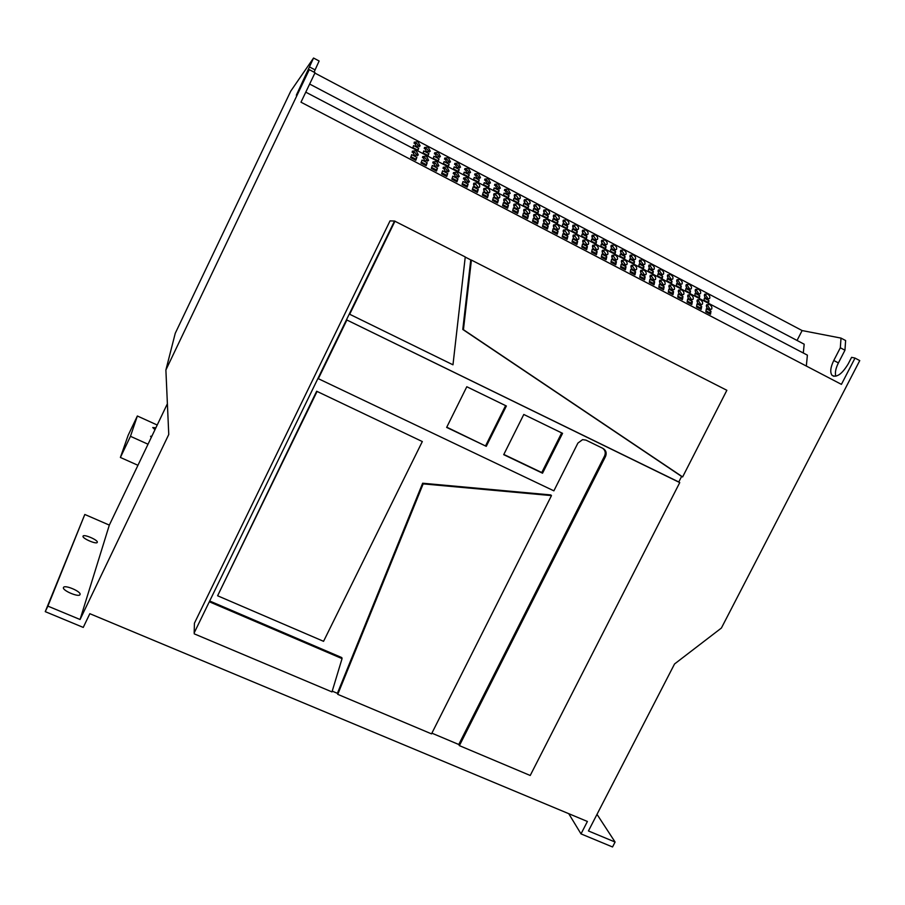 <?xml version="1.0" encoding="UTF-8"?>
<svg xmlns="http://www.w3.org/2000/svg" width="905" height="905" viewBox="0 0 905 905"><rect width="100%" height="100%" fill="white"/><g stroke="black" fill="none" stroke-linecap="round" stroke-linejoin="round"><path stroke-width="1.36" d="M151.282 437.398L150.592 436.301L151.904 436.097M154.97 429.705L152.764 427.545L155.875 427.816M83.045 536.179L83.056 536.145C83.746 533.826 98.385 540.172 97.288 542.31L97.276 542.355C96.654 544.708 81.835 538.283 83.045 536.179M63.474 587.537L63.497 587.492C64.47 584.404 81.45 591.599 80.047 594.495L80.013 594.574C79.131 597.707 61.902 590.388 63.474 587.537M537.31 214.236L533.893 214.587C533.271 216.193 533.973 217.664 536.009 218.999L539.414 218.637C540.047 217.03 539.346 215.56 537.31 214.236M538.339 219.383L535.964 215.888L533.622 215.503M547.163 219.395L543.781 219.745C543.158 221.363 543.86 222.834 545.896 224.169L549.278 223.818C549.912 222.211 549.211 220.741 547.163 219.395M548.192 224.564L545.806 221.046L543.509 220.662M517.479 203.84L514.006 204.213C513.384 205.808 514.097 207.268 516.122 208.591L519.594 208.218C520.217 206.612 519.504 205.152 517.479 203.84M518.542 208.976L516.167 205.526L513.735 205.141M527.411 209.044L523.961 209.406C523.35 211.012 524.052 212.471 526.088 213.795L529.527 213.433C530.149 211.838 529.448 210.367 527.411 209.044M528.463 214.191L526.088 210.718L523.701 210.333M576.53 234.791L573.25 235.119C572.605 236.737 573.306 238.23 575.365 239.576L578.634 239.259C579.291 237.63 578.589 236.148 576.53 234.791M577.514 239.983L575.139 236.409L572.967 236.013M586.248 239.882L583.001 240.198C582.345 241.827 583.046 243.321 585.105 244.678L588.352 244.361C589.008 242.744 588.307 241.25 586.248 239.882M587.221 245.085L584.834 241.488L582.718 241.092M556.994 224.553L553.645 224.893C553.012 226.499 553.713 227.981 555.76 229.327L559.098 228.988C559.731 227.37 559.03 225.888 556.994 224.553M558 229.723L555.613 226.182L553.362 225.786M566.779 229.678L563.464 230.017C562.82 231.635 563.521 233.117 565.58 234.463L568.883 234.135C569.528 232.517 568.826 231.024 566.779 229.678M567.774 234.859L565.399 231.307L563.182 230.911M457.138 172.21L453.45 172.629L455.588 176.916L459.265 176.498L457.138 172.21M458.281 177.278L455.916 173.964L453.213 173.613M467.285 177.527L463.643 177.946L465.77 182.244L469.412 181.826L467.285 177.527M468.417 182.606L466.041 179.269L463.394 178.907M436.73 161.509L432.975 161.95L435.113 166.203L438.868 165.762L436.73 161.509M437.896 166.554L435.531 163.296L432.737 162.945M446.957 166.871L443.235 167.301L445.373 171.577L449.084 171.147L446.957 166.871M448.111 171.927L445.746 168.635L442.998 168.285M497.512 193.376L493.972 193.761C493.361 195.356 494.073 196.804 496.087 198.105L499.628 197.72C500.239 196.125 499.526 194.677 497.512 193.376M498.598 198.489L496.223 195.084L493.711 194.711M507.513 198.614L504.006 198.998C503.395 200.593 504.108 202.053 506.121 203.353L509.628 202.98C510.239 201.385 509.538 199.926 507.513 198.614M508.587 203.738L506.212 200.31L503.734 199.937M477.399 182.833L473.779 183.24C473.191 184.824 473.903 186.26 475.917 187.55L479.526 187.143C480.114 185.559 479.412 184.122 477.399 182.833M478.519 187.923L476.143 184.563L473.53 184.19M487.478 188.116L483.892 188.512C483.293 190.095 484.005 191.543 486.019 192.844L489.594 192.448C490.193 190.853 489.492 189.405 487.478 188.116M488.576 193.206L486.2 189.824L483.632 189.462M690.922 294.747L688.004 294.985C687.302 296.636 688.004 298.186 690.096 299.612L693.015 299.374C693.728 297.722 693.026 296.184 690.922 294.747M691.771 300.019L689.372 296.229L687.687 295.833M700.244 299.634L697.348 299.86C696.646 301.523 697.336 303.062 699.441 304.499L702.337 304.272C703.038 302.621 702.348 301.071 700.244 299.634M701.081 304.906L698.671 301.105L697.031 300.709M672.189 284.939L669.214 285.188C668.524 286.828 669.225 288.367 671.318 289.781L674.282 289.532C674.983 287.88 674.282 286.353 672.189 284.939M673.06 290.188L670.662 286.433L668.908 286.037M681.578 289.849L678.626 290.098C677.924 291.749 678.626 293.277 680.718 294.702L683.671 294.464C684.372 292.813 683.671 291.274 681.578 289.849M682.427 295.109L680.028 291.342L678.32 290.946M709.531 304.499L706.658 304.725C705.945 306.376 706.647 307.926 708.762 309.374L711.613 309.148C712.326 307.496 711.635 305.947 709.531 304.499M710.346 309.77L707.948 305.969L706.341 305.562M615.208 255.063L612.04 255.357C611.373 256.986 612.085 258.491 614.144 259.871L617.3 259.588C617.968 257.948 617.278 256.443 615.208 255.063M616.135 260.278L613.748 256.635L611.746 256.228M624.789 260.086L621.656 260.369C620.988 262.009 621.69 263.513 623.76 264.905L626.882 264.622C627.561 262.982 626.86 261.466 624.789 260.086M625.706 265.312L623.319 261.647L621.362 261.24M595.931 244.961L592.718 245.278C592.062 246.895 592.764 248.4 594.823 249.769L598.035 249.452C598.703 247.823 598.001 246.33 595.931 244.961M596.893 250.165L594.506 246.556L592.424 246.149M605.592 250.018L602.402 250.323C601.735 251.952 602.436 253.457 604.506 254.825L607.685 254.531C608.352 252.902 607.651 251.398 605.592 250.018M606.531 255.233L604.144 251.601L602.108 251.194M653.331 275.052L650.288 275.312C649.609 276.953 650.31 278.48 652.392 279.883L655.424 279.622C656.114 277.971 655.412 276.455 653.331 275.052M654.225 280.29L651.826 276.568L649.994 276.161M662.777 279.996L659.768 280.256C659.078 281.908 659.779 283.435 661.872 284.837L664.87 284.589C665.56 282.937 664.87 281.41 662.777 279.996M663.659 285.245L661.261 281.512L659.462 281.104M634.337 265.086L631.238 265.369C630.559 267.009 631.26 268.525 633.342 269.916L636.43 269.633C637.109 267.993 636.407 266.477 634.337 265.086M635.242 270.324L632.855 266.636L630.932 266.228M643.851 270.075L640.785 270.346C640.095 271.986 640.797 273.514 642.878 274.905L645.944 274.634C646.634 272.993 645.932 271.477 643.851 270.075M644.756 275.312L642.358 271.613L640.48 271.206M426.47 156.135L422.68 156.588L424.818 160.819L428.608 160.377L426.47 156.135M427.658 161.158L425.293 157.923L422.443 157.583M428.167 147.085L424.434 147.515L426.549 151.678L430.282 151.248L428.167 147.085M429.332 152.029L427.002 148.861L424.207 148.522M416.176 150.739L412.341 151.192L414.49 155.411L418.314 154.959L416.176 150.739M417.375 155.751L415.01 152.538L412.114 152.21M418.019 141.746L414.241 142.176L416.357 146.327L420.124 145.897L418.019 141.746M419.196 146.678L416.866 143.533L414.015 143.194M438.292 152.402L434.581 152.832L436.696 157.006L440.396 156.588L438.292 152.402M439.445 157.357L437.104 154.178L434.355 153.827M448.371 157.708L444.706 158.126L446.81 162.312L450.475 161.905L448.371 157.708M449.514 162.674L447.172 159.461L444.468 159.11M458.416 162.991L454.785 163.398L456.889 167.606L460.521 167.199L458.416 162.991M459.548 167.968L457.206 164.733L454.548 164.371M468.428 168.251L464.831 168.658L466.935 172.878L470.532 172.482L468.428 168.251M469.537 173.251L467.206 169.993L464.582 169.62M478.406 173.5L474.831 173.896L476.935 178.127L480.498 177.742L478.406 173.5M479.503 178.5L477.161 175.219L474.593 174.857M488.338 178.726L484.809 179.111L486.913 183.364L490.442 182.991L488.338 178.726M489.424 183.738L487.082 180.434L484.56 180.061M498.248 183.941L494.741 184.315L496.845 188.579L500.341 188.206L498.248 183.941M499.322 188.964L496.969 185.638L494.492 185.254M508.112 189.122L504.639 189.496L506.743 193.783L510.205 193.41L508.112 189.122M509.176 194.156L506.823 190.819L504.39 190.435M517.943 194.292L514.515 194.654C513.916 196.227 514.606 197.663 516.608 198.953L520.036 198.602C520.635 197.03 519.945 195.593 517.943 194.292M518.995 199.338L516.642 195.978L514.255 195.593M527.739 199.451L524.346 199.801C523.735 201.374 524.436 202.811 526.439 204.111L529.832 203.772C530.443 202.2 529.742 200.752 527.739 199.451M528.78 204.507L526.427 201.114L524.074 200.729M537.502 204.587L534.131 204.926C533.52 206.498 534.222 207.946 536.224 209.259L539.595 208.919C540.206 207.336 539.516 205.899 537.502 204.587M538.532 209.655L536.179 206.238L533.871 205.854M547.231 209.7L543.894 210.039C543.283 211.612 543.973 213.06 545.986 214.383L549.324 214.044C549.935 212.471 549.245 211.023 547.231 209.7M548.249 214.779L545.896 211.34L543.622 210.956M556.926 214.802L553.622 215.13C553 216.714 553.702 218.162 555.715 219.485L559.019 219.157C559.641 217.573 558.939 216.125 556.926 214.802M557.933 219.881L555.58 216.431L553.351 216.035M566.587 219.881L563.317 220.198C562.684 221.782 563.385 223.241 565.399 224.576L568.668 224.259C569.302 222.664 568.611 221.216 566.587 219.881M567.582 224.972L565.218 221.499L563.034 221.103M576.214 224.949L572.967 225.255C572.345 226.85 573.035 228.309 575.06 229.644L578.295 229.327C578.928 227.743 578.238 226.284 576.214 224.949M577.186 230.04L574.833 226.555L572.695 226.16M585.807 229.994L582.594 230.289C581.96 231.884 582.65 233.354 584.675 234.689L587.888 234.395C588.522 232.8 587.831 231.329 585.807 229.994M586.768 235.096L584.415 231.59L582.311 231.182M595.366 235.017L592.187 235.311C591.542 236.906 592.232 238.377 594.268 239.723L597.447 239.429C598.092 237.834 597.402 236.363 595.366 235.017M596.316 240.13L593.963 236.601L591.904 236.205M604.891 240.029L601.735 240.311C601.09 241.918 601.791 243.388 603.816 244.746L606.972 244.452C607.617 242.857 606.927 241.375 604.891 240.029M605.83 245.142L603.477 241.601L601.452 241.194M614.382 245.017L611.26 245.3C610.615 246.907 611.305 248.377 613.341 249.735L616.463 249.463C617.108 247.857 616.418 246.375 614.382 245.017M615.309 250.142L612.957 246.579L610.977 246.183M623.839 249.995L620.751 250.266C620.095 251.873 620.785 253.355 622.832 254.724L625.921 254.452C626.577 252.846 625.887 251.364 623.839 249.995M624.755 255.131L622.402 251.545L620.457 251.138M633.274 254.95L630.208 255.221C629.541 256.828 630.242 258.31 632.29 259.678L635.344 259.418C636 257.812 635.31 256.319 633.274 254.95M634.179 260.086L631.814 256.5L629.914 256.092M642.663 259.893L639.631 260.154C638.964 261.76 639.654 263.253 641.702 264.633L644.733 264.373C645.401 262.767 644.711 261.274 642.663 259.893M643.557 265.041L641.192 261.421L639.337 261.013M652.019 264.814L649.021 265.063C648.353 266.681 649.043 268.174 651.091 269.554L654.089 269.305C654.768 267.699 654.077 266.194 652.019 264.814M652.901 269.962L650.537 266.341L648.715 265.934M661.351 269.724L658.376 269.962C657.697 271.579 658.388 273.084 660.446 274.475L663.422 274.226C664.1 272.609 663.41 271.104 661.351 269.724M662.222 274.871L659.858 271.228L658.071 270.821M670.65 274.611L667.698 274.849C667.019 276.466 667.709 277.971 669.779 279.362L672.72 279.125C673.399 277.507 672.709 276.002 670.65 274.611M671.51 279.769L669.134 276.116L667.392 275.708M679.915 279.487L676.997 279.713C676.307 281.331 676.997 282.846 679.067 284.238L681.985 284.012C682.664 282.394 681.974 280.878 679.915 279.487M680.764 284.645L678.388 280.969L676.691 280.573M689.146 284.34L686.25 284.566C685.56 286.184 686.262 287.7 688.32 289.102L691.216 288.876C691.895 287.258 691.205 285.742 689.146 284.34M689.983 289.51L687.608 285.822L685.945 285.414M698.343 289.181L695.481 289.396C694.791 291.014 695.481 292.53 697.551 293.944L700.413 293.729C701.104 292.111 700.413 290.584 698.343 289.181M699.169 294.351L696.793 290.641L695.164 290.245M707.506 294.001L704.678 294.216C703.977 295.833 704.667 297.36 706.748 298.774L709.577 298.56C710.278 296.942 709.588 295.415 707.506 294.001M708.332 299.17L705.957 295.46L704.362 295.053M167.391 403.743L109.324 525.104L84.81 514.47L45.25 611.644L83.249 627.414L89.833 613.692L587.402 821.469L581.01 833.89L612.538 846.967L615.083 842.035L588.442 830.948L674.542 663.976L721.398 628.036L859.75 360.597L855.01 358.086L841.424 384.365L300.98 102.197L315.064 72.705L309.272 69.651L165.886 369.998L168.76 434.49L80.07 619.506L47.886 606.124L45.25 611.644M309.272 69.651L296.331 95.217L313.549 58.033L290.765 91.1L175.253 333.3L165.886 369.998M316.66 391.231L422.318 441.55L323.56 641.317L217.607 595.773L316.66 391.231L422.318 441.55M332.226 691.137L337.395 693.321L422.646 483.225L550.794 494.933L551.473 495.601L423.167 483.881L422.646 483.225M431.889 733.163L458.767 744.498L604.585 455.939C605.886 452.76 605.219 450.181 602.594 448.224M458.767 744.498L459.389 745.63L530.217 775.483L679.745 482.591L346.468 319.804L194.168 632.912L194.428 623.194L390.021 220.888L394.523 221.035L346.468 319.804L678.773 481.98L681.612 476.437L462.794 329.454L470.747 259.893L465.227 257.077M194.213 633.828L331.988 691.918L342.056 658.614L341.819 657.596L209.689 600.999L194.168 632.912M708.513 303.311L708.943 300.573L704.35 298.164L703.909 300.901M707.28 302.666L708.943 300.573M707.382 302.032L704.011 300.268M699.305 298.492L699.757 295.754L695.153 293.333L694.689 296.071M698.094 297.858L699.757 295.754M698.208 297.213L694.802 295.426M690.062 293.65L690.538 290.912L685.911 288.491L685.436 291.218M688.886 293.028L690.538 290.912M688.988 292.383L685.549 290.584M680.798 288.786L681.273 286.059L676.635 283.627L676.148 286.342M679.644 288.175L681.273 286.059M679.745 287.541L676.261 285.709M671.499 283.91L671.996 281.184L667.336 278.74L666.827 281.466M670.356 283.31L671.996 281.184M670.481 282.677L666.951 280.822M662.166 279.012L662.675 276.297L658.003 273.842L657.483 276.557M661.046 278.435L662.675 276.297M661.17 277.801L657.607 275.923M652.788 274.102L653.32 271.387L648.636 268.921L648.093 271.636M651.702 273.536L653.32 271.387M651.826 272.903L648.218 271.002M643.398 269.17L643.941 266.455L639.235 263.989L638.681 266.704M642.335 268.615L643.941 266.455M642.46 267.982L638.806 266.07M633.964 264.226L634.518 261.511L629.801 259.034L629.235 261.749M632.923 263.683L634.518 261.511M633.059 263.05L629.36 261.115M624.495 259.26L625.072 256.556L620.332 254.067L619.744 256.771M623.488 258.74L625.072 256.556M623.613 258.106L619.88 256.149M614.993 254.282L615.592 251.579L610.83 249.079L610.23 251.782M614.009 253.762L615.592 251.579M614.144 253.14L610.377 251.16M605.468 249.282L606.067 246.59L601.305 244.079L600.682 246.782M604.506 248.785L606.067 246.59M604.642 248.151L600.83 246.149M595.897 244.271L596.519 241.567L591.734 239.056L591.101 241.759M594.958 243.784L596.519 241.567M595.105 243.151L591.248 241.126M586.293 239.237L586.938 236.544L582.13 234.022L581.485 236.714M585.388 238.762L586.938 236.544M585.535 238.128L581.632 236.092M576.666 234.191L577.322 231.499L572.503 228.965L571.836 231.657M575.784 233.728L577.322 231.499M575.931 233.094L571.983 231.024M566.994 229.112L567.673 226.431L562.831 223.886L562.152 226.578M566.145 228.671L567.673 226.431M566.292 228.049L562.31 225.956M557.288 224.033L557.989 221.352L553.125 218.795L552.423 221.476M556.462 223.592L557.989 221.352M556.632 222.969L552.593 220.854M547.559 218.931L548.26 216.25L543.396 213.693L542.672 216.363M546.756 218.501L548.26 216.25M546.925 217.879L542.842 215.741M537.785 213.806L538.509 211.125L533.622 208.557L532.887 211.238M537.004 213.399L538.509 211.125M537.185 212.777L533.056 210.616M527.977 208.659L528.724 205.989L523.814 203.41L523.056 206.08M527.23 208.274L528.724 205.989M527.4 207.652L523.237 205.458M518.135 203.501L518.904 200.831L513.972 198.252L513.203 200.91M517.422 203.127L518.904 200.831M517.592 202.505L513.384 200.288M508.259 198.319L509.04 195.661L504.096 193.059L503.304 195.729M507.569 197.957L509.04 195.661M507.75 197.335L503.497 195.107M498.35 193.127L499.141 190.469L494.187 187.867L493.383 190.525M497.682 192.776L499.141 190.469M497.874 192.154L493.564 189.903M488.406 187.912L489.22 185.254L484.243 182.64L483.417 185.299M487.761 187.584L489.22 185.254M487.953 186.962L483.609 184.677M478.417 182.674L479.254 180.027L474.254 177.403L473.417 180.05M477.806 182.357L479.254 180.027M478.01 181.735L473.609 179.439M468.394 177.425L469.254 174.778L464.231 172.142L463.371 174.789M467.817 177.12L469.254 174.778M468.021 176.509L463.575 174.179M458.337 172.154L459.208 169.507L454.186 166.871L453.303 169.507M457.794 171.859L459.208 169.507M457.998 171.249L453.507 168.896M448.247 166.859L449.14 164.224L444.095 161.565L443.19 164.212M447.726 166.588L449.14 164.224M447.941 165.977L443.405 163.59M438.122 161.554L439.027 158.918L433.959 156.248L433.043 158.884M437.635 161.294L439.027 158.918M437.839 160.683L433.257 158.273M314.895 73.079L802.124 330.563L841.017 338.108L840.326 347.769L833.777 360.484C830.451 367.385 829.885 372.34 832.068 375.349C836.684 377.871 842.08 374.036 848.245 363.844L851.605 357.339L855.01 358.086M840.326 347.769L844.953 350.224L845.621 340.54L841.017 338.108M844.953 350.224L838.403 362.928C835.666 368.437 834.806 372.871 835.813 376.242M597.006 814.342L615.083 842.035M568.747 813.674L581.01 833.89M84.81 514.47L47.886 606.124M109.324 525.104L80.07 619.506M313.549 58.033L319.126 60.997L314.058 72.174M309.51 66.947L315.132 69.923M797.045 340.461L802.124 330.563M803.301 353.007L804.183 344.205L309.646 84.052M806.321 366.039L807.396 355.156L305.777 92.163M523.429 213.094L522.592 216.08L527.57 218.682L528.407 215.695L523.429 213.094M533.373 218.297L532.547 221.284L537.513 223.886L538.328 220.888L533.373 218.297M503.44 202.641L502.569 205.616L507.581 208.241L508.452 205.265L503.44 202.641M513.452 207.879L512.592 210.865L517.603 213.478L518.452 210.492L513.452 207.879M562.967 233.773L562.209 236.782L567.118 239.35L567.876 236.341L562.967 233.773M572.763 238.897L572.028 241.907L576.926 244.463L577.65 241.454L572.763 238.897M543.272 223.478L542.468 226.465L547.423 229.055L548.215 226.058L543.272 223.478M553.136 228.637L552.355 231.635L557.288 234.214L558.057 231.205L553.136 228.637M442.613 170.819L441.606 173.771L446.742 176.452L447.726 173.5L442.613 170.819M452.839 176.17L451.855 179.133L456.968 181.803L457.941 178.839L452.839 176.17M422.035 160.061L420.983 163.002L426.153 165.706L427.194 162.753L422.035 160.061M432.341 165.445L431.312 168.398L436.47 171.09L437.477 168.138L432.341 165.445M483.315 192.109L482.399 195.084L487.456 197.72L488.361 194.756L483.315 192.109M493.395 197.392L492.501 200.367L497.535 202.992L498.429 200.016L493.395 197.392M463.032 181.509L462.07 184.473L467.172 187.131L468.123 184.168L463.032 181.509M473.191 186.815L472.252 189.79L477.331 192.437L478.259 189.473L473.191 186.815M678.264 294.08L677.732 297.134L682.438 299.589L682.97 296.546L678.264 294.08M687.653 298.989L687.133 302.044L691.827 304.499L692.336 301.444L687.653 298.989M659.394 284.204L658.817 287.247L663.557 289.724L664.123 286.681L659.394 284.204M668.84 289.159L668.286 292.202L673.015 294.668L673.558 291.625L668.84 289.159M706.33 308.763L705.843 311.818L710.504 314.261L710.979 311.196L706.33 308.763M697.008 303.888L696.511 306.942L701.183 309.386L701.68 306.331L697.008 303.888M601.949 254.169L601.271 257.19L606.112 259.712L606.78 256.692L601.949 254.169M611.61 259.215L610.943 262.246L615.762 264.758L616.429 261.737L611.61 259.215M582.526 244.011L581.813 247.02L586.689 249.565L587.402 246.556L582.526 244.011M592.255 249.101L591.553 252.11L596.418 254.656L597.108 251.635L592.255 249.101M640.378 274.26L639.767 277.303L644.541 279.792L645.141 276.76L640.378 274.26M649.903 279.249L649.304 282.281L654.066 284.77L654.654 281.726L649.903 279.249M621.237 264.249L620.581 267.28L625.389 269.792L626.034 266.76L621.237 264.249M630.819 269.271L630.197 272.303L634.982 274.803L635.604 271.772L630.819 269.271M411.685 154.642L410.621 157.583L415.814 160.298L416.866 157.357L411.685 154.642M427.952 156.226L428.88 153.59L423.8 150.92L422.861 153.545M417.759 150.875L418.698 148.239L413.596 145.569L412.646 148.194M417.318 150.649L417.544 150.038L412.861 147.583M417.544 150.038L418.698 148.239M415.361 160.061L415.689 159.156L410.949 156.678M415.689 159.156L416.866 157.357M427.499 155.977L427.714 155.366L423.076 152.934M427.714 155.366L428.88 153.59M633.93 274.249L634.122 273.31L630.389 271.364M634.122 273.31L635.604 271.772M624.36 269.249L624.563 268.31L620.785 266.341M624.563 268.31L626.034 266.76M652.958 284.193L653.139 283.254L649.496 281.342M653.139 283.254L654.654 281.726M643.455 279.226L643.647 278.288L639.959 276.364M643.647 278.288L645.141 276.76M595.456 254.158L595.671 253.219L591.768 251.183M595.671 253.219L597.108 251.635M585.761 249.079L585.976 248.151L582.028 246.092M585.976 248.151L587.402 246.556M614.767 264.237L614.97 263.298L611.147 261.307M614.97 263.298L616.429 261.737M605.128 259.203L605.343 258.264L601.474 256.251M605.343 258.264L606.78 256.692M699.95 308.741L700.097 307.791L696.669 305.992M700.097 307.791L701.68 306.331M709.249 313.594L709.396 312.655L706.002 310.879M709.396 312.655L710.979 311.196M671.849 294.057L672.019 293.118L668.456 291.252M672.019 293.118L673.558 291.625M662.415 289.136L662.596 288.197L658.987 286.308M662.596 288.197L664.123 286.681M690.617 303.865L690.775 302.915L687.291 301.105M690.775 302.915L692.336 301.444M681.25 298.967L681.42 298.028L677.89 296.184M681.42 298.028L682.97 296.546M476.709 192.109L476.992 191.193L472.546 188.862M476.992 191.193L478.259 189.473M466.573 186.815L466.867 185.898L462.376 183.545M466.867 185.898L468.123 184.168M496.856 202.641L497.139 201.713L492.773 199.439M497.139 201.713L498.429 200.016M486.8 197.381L487.082 196.464L482.682 194.168M487.082 196.464L488.361 194.756M435.961 170.83L436.278 169.914L431.628 167.482M436.278 169.914L437.477 168.138M425.678 165.457L426.006 164.54L421.311 162.086M426.006 164.54L427.194 162.753M456.414 181.509L456.708 180.593L452.161 178.217M456.708 180.593L457.941 178.839M446.199 176.181L446.516 175.265L441.912 172.855M446.516 175.265L447.726 173.5M556.439 233.773L556.688 232.834L552.604 230.707M556.688 232.834L558.057 231.205M546.597 228.626L546.846 227.698L542.717 225.537M546.846 227.698L548.215 226.058M576.021 243.999L576.247 243.06L572.254 240.979M576.247 243.06L577.65 241.454M566.247 238.897L566.485 237.958L562.446 235.854M566.485 237.958L567.876 236.341M516.868 213.094L517.128 212.166L512.864 209.937M517.128 212.166L518.452 210.492M506.879 207.879L507.151 206.951L502.841 204.7M507.151 206.951L508.452 205.265M536.722 223.467L536.97 222.54L532.807 220.356M536.97 222.54L538.328 220.888M526.812 218.286L527.072 217.358L522.852 215.152M527.072 217.358L528.407 215.695M394.987 221.125L349.681 314.261L452.975 364.806L465.249 256.941L394.523 221.035M463.439 329.692L682.63 476.935L726.862 390.293L471.403 260.074L463.439 329.692L462.794 329.454M471.403 260.074L470.747 259.893M682.63 476.935L681.612 476.437M486.268 446.335L446.651 427.409L466.799 386.74L506.37 405.994L486.268 446.335L446.765 427.183M505.601 405.621L485.623 445.746M542.536 473.202L562.559 433.337L523.791 414.467L503.712 454.661L542.536 473.202L541.767 472.557L561.677 432.907M459.389 745.63L605.513 456.493C606.882 453.009 606.045 450.328 603.024 448.439L585.999 440.135L582.582 439.638L577.91 443.077L553.871 490.838L317.927 378.494M679.745 482.591L678.773 481.98M346.83 320.121L318.255 378.844M503.825 454.434L541.767 472.557M423.167 483.881L337.757 694.35L337.395 693.321M337.757 694.35L431.527 733.876L551.473 495.601M316.942 391.707L217.607 595.773M342.056 658.614L209.722 601.949M130.467 436.312L137.356 415.995L128.182 435.226L120.388 457.455L130.467 436.312L148.024 444.219M137.356 415.995L157.21 425.022M137.945 465.294L120.388 457.455M833.777 360.484L838.403 362.928M302.711 81.19L303.39 81.541M605.513 456.493L604.585 455.939M832.068 375.349L833.958 376.333"/></g></svg>
